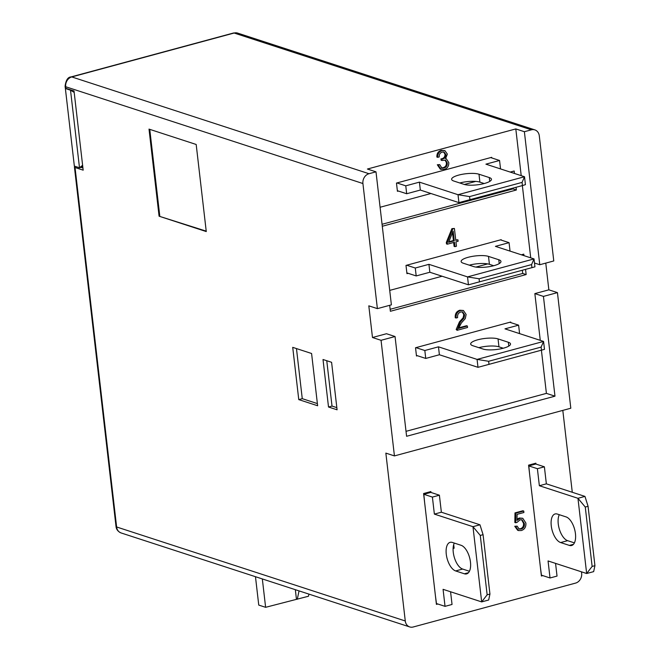 <?xml version="1.0" encoding="UTF-8"?>
<svg xmlns="http://www.w3.org/2000/svg" width="660" height="660" viewBox="0 0 660 660"><rect width="100%" height="100%" fill="white"/><g stroke="black" fill="none" stroke-linecap="round" stroke-linejoin="round"><path stroke-width="0.99" d="M427.754 493.226L427.663 492.434M532.744 464.846L532.653 464.054M501.237 240.108L501.188 239.679L405.999 265.411L406.948 273.644L408.161 273.322M336.839 407.641L332.013 406.065L326.766 360.723M524.378 131.711L539.773 264.734L553.773 260.947L539.294 135.844A8.258 6.922 108 0 0 534.856 129.888A8.258 6.922 108 0 0 531.382 129.822L524.378 131.711L515.807 128.923L521.21 175.659M375.994 171.831L368.998 173.72A8.258 6.922 108 0 0 362.917 183.529L377.388 308.632L391.388 304.854L375.994 171.831L367.422 169.034L515.807 128.923M454.954 246.659L454.451 242.269L447.348 244.192L447.175 242.707L452.76 228.913L454.41 228.467L455.788 240.405L457.941 239.819L458.114 241.279L455.961 241.865L456.464 246.246L454.954 246.659L454.096 246.378L453.651 242.492M447.348 244.192L446.49 243.911L446.317 242.426L451.902 228.632L454.41 228.467M447.175 242.707L446.317 242.426M452.76 228.913L451.902 228.632M455.73 239.91L457.941 239.819M491.733 157.921L491.659 157.327L396.47 183.067L397.427 191.301L398.376 191.045M382.066 224.276L512.944 188.892L516.376 190.006L516.062 187.291M382.297 226.256L516.376 190.006M514.462 173.456L514.173 171.006L510.213 172.078M475.703 181.409L464.376 184.47M430.939 193.512L380.094 207.256M512.944 188.892L512.861 188.158M511.03 172.343L510.972 171.872M443.891 167.987C446.308 167.318 447.43 165.619 447.265 162.896L445.475 160.149L441.969 160.487L441.804 159.208L442.406 159.085C444.733 158.598 445.88 157.088 445.855 154.547L444.064 152.064L442.291 152.081C440.096 152.773 439.082 154.39 439.246 156.923L437.737 157.336C437.596 153.813 439.057 151.577 442.109 150.629L444.865 150.587L447.356 154.102L445.558 158.722L446.391 158.887L448.784 162.575C448.915 166.204 447.373 168.481 444.163 169.414L440.311 169.191L437.332 164.777L439.692 164.604L441.886 168.019L443.891 167.987L443.033 167.706C445.451 167.038 446.572 165.338 446.407 162.616L445.03 160.05M441.169 169.471L438.19 165.058L437.332 164.777M438.19 165.058L437.324 164.719M438.182 165L439.692 164.604M441.457 167.838L443.033 167.706M447.265 162.896L446.407 162.616M441.969 160.487L441.111 160.207L440.946 158.928L441.548 158.804C443.875 158.317 445.021 156.808 444.997 154.275L443.635 151.965M441.804 159.208L440.946 158.928M442.406 159.085L441.548 158.804M445.855 154.547L444.997 154.275M437.737 157.336L436.879 157.055C436.738 153.532 438.199 151.297 441.251 150.348L444.865 150.587M442.109 150.629L441.251 150.348M448.594 242.344L454.278 240.809L453.156 231.066L448.594 242.344M448.825 241.774L453.42 240.529L452.512 232.658M454.278 240.809L453.42 240.529M467.552 327.484L457.116 330.305L460.3 322.154L463.988 318.037L464.632 314.919L462.685 311.949L460.787 311.982C458.345 312.856 457.289 314.738 457.619 317.608L456.109 318.021C455.804 314.135 457.314 311.635 460.639 310.513L463.419 310.48L466.133 314.474L465.292 318.582L461.414 322.897L458.494 328.424L467.379 326.024L467.552 327.484M457.116 330.305L456.167 329.488L459.442 321.874L463.13 317.757L463.774 314.638L462.239 311.85M457.025 329.769L456.167 329.488M463.988 318.037L463.13 317.757M464.632 314.919L463.774 314.638M456.109 318.021L455.252 317.74C454.946 313.855 456.456 311.355 459.781 310.233L463.419 310.48M460.639 310.513L459.781 310.233M458.502 327.913L466.521 325.743L467.379 326.024M521.342 530.533L518.537 530.566L515.608 526.556L517.118 526.135L519.189 529.072L521.251 529.056C523.636 528.182 524.675 526.35 524.37 523.545L522.035 519.808L520.08 519.824L516.978 522.415L515.699 522.761L515.848 513.175L523.743 511.046L523.908 512.506L517.11 514.338L517.003 520.427L520.154 518.29L522.753 518.273L525.863 523C526.177 526.87 524.675 529.386 521.342 530.533M515.608 526.556L514.75 526.276L517.118 526.135M518.793 528.899L520.393 528.775C522.778 527.901 523.817 526.069 523.512 523.273L521.59 519.701M521.251 529.056L520.393 528.775M524.37 523.545L523.512 523.273M515.699 522.761L514.841 522.481L514.99 512.894L522.885 510.766L523.743 511.046M515.848 513.175L514.99 512.894M517.028 519.156L519.296 518.017L522.753 518.273M520.154 518.29L519.296 518.017M518.537 530.566L517.679 530.293L514.75 526.276M453.692 544.648L454.105 548.212L453.106 548.476M390.142 309.301L522.728 273.454L526.16 274.568L525.566 269.478M389.68 305.308L390.373 311.281L526.16 274.568M522.728 273.454L522.365 270.344M523.974 255.651L523.792 254.141L521.367 254.801M487.699 263.901L475.918 267.085M442.084 276.235L389.713 290.392M328.515 407.014L323.012 359.502L331.592 362.299L337.087 409.802L328.515 407.014L332.013 406.065M539.773 264.734L534.493 263.018M377.388 308.632L368.808 305.844L372.479 337.516L386.471 333.729L395.051 336.526L381.051 340.304L394.433 455.911L570.809 408.226L557.436 292.619L543.436 296.406L554.977 396.173L406.593 436.285L395.051 336.526M381.051 340.304L372.479 337.516M554.977 396.173L546.406 393.376L406.024 431.327M543.436 296.406L534.856 293.609L540.268 340.354M541.414 350.278L546.406 393.376M557.436 292.619L548.856 289.831L534.856 293.609M394.433 455.911L385.852 453.115L405.273 620.977A8.258 6.922 108 0 0 409.712 626.934A8.258 6.922 108 0 0 413.185 627L575.569 583.102A8.258 6.922 108 0 0 581.658 573.292L581.485 571.832M535.961 464.062L535.854 463.188L528.577 465.151L541.406 576.007L542.825 575.619M430.972 492.451L430.864 491.568L423.588 493.54L436.417 604.387L437.836 604.007M510.782 322.616L510.716 322.022L415.528 347.754L416.476 355.996L417.433 355.732M562.807 410.388L572.278 492.278M522.357 185.584L530.722 257.846M545.77 263.117L548.856 289.831M75.075 166.337A4.133 1.081 -6.6 0 0 74.423 167.029A4.133 1.081 -6.6 0 0 75.034 167.5L83.176 170.156L74.019 90.973L65.868 88.325A4.133 1.081 173.4 0 1 65.266 87.854L65.084 86.27A4.133 1.081 173.4 0 0 65.686 86.74L65.868 88.325M298.765 399.613L292.718 347.35L311.586 353.496L317.633 405.751L298.765 399.613L302.263 398.665L317.386 403.59M159.085 216.208L206.267 231.569L196.185 144.474L149.011 129.112L159.085 216.208L206.217 231.14M459.772 182.977A14.866 3.902 173.4 0 1 479.903 182.135L484.217 183.538M478.987 174.215L489.283 177.565A14.866 3.902 173.4 0 1 491.452 179.264A14.866 3.902 173.4 0 1 480.909 184.272A14.866 3.902 173.4 0 1 464.079 184.379L453.791 181.021A14.866 3.902 173.4 0 1 451.621 179.33A14.866 3.902 173.4 0 1 462.165 174.314A14.866 3.902 173.4 0 1 478.987 174.215L479.903 182.135M499.612 168.622L500.478 168.391L499.554 160.471L485.909 164.158L524.51 176.731L522.077 182.399L469.582 196.589L458.015 194.708L524.51 176.731L525.426 184.651L522.439 185.567L522.077 182.399M458.931 202.628L420.329 190.055L419.413 182.135L458.015 194.708L458.931 202.628L522.439 185.567M469.582 196.589L469.945 199.757M420.329 190.055L406.684 193.743L397.353 190.707M406.684 193.743L405.768 185.831L396.916 182.944M419.413 182.135L405.768 185.831M490.702 157.591L499.554 160.471M473.591 266.566L463.295 263.216A14.866 3.902 173.4 0 1 461.126 261.517A14.866 3.902 173.4 0 1 471.669 256.501A14.866 3.902 173.4 0 1 488.499 256.402L498.787 259.751A14.866 3.902 173.4 0 1 500.957 261.451A14.866 3.902 173.4 0 1 490.413 266.467A14.866 3.902 173.4 0 1 473.591 266.566M500.486 239.869L509.066 242.657L495.421 246.353L534.022 258.918L531.581 264.586L479.086 278.776L467.528 276.895L428.926 264.33L415.28 268.018L406.7 265.221M468.443 284.815L467.528 276.895L534.022 258.918L534.938 266.838L468.443 284.815L429.841 272.242L416.196 275.938L406.865 272.893M469.276 265.163A14.866 3.902 173.4 0 1 489.415 264.322L493.721 265.724M479.086 278.776L479.457 281.944M428.926 264.33L429.841 272.242M415.28 268.018L416.196 275.938M509.066 242.657L509.982 250.577L509.116 250.808M531.581 264.586L531.952 267.754M308.921 594.115L308.476 596.244L265.617 607.315L258.753 605.088L255.47 576.708M149.762 129.36L159.786 216.018M297.272 599.272L299.046 590.898M296.414 598.991L295.342 589.685M265.617 607.315L262.334 578.944M296.464 348.571L302.263 398.665M82.723 166.204L82.302 167.021L79.497 167.78L74.349 166.097L65.373 88.506L65.95 88.349M82.615 165.256L79.497 167.78L70.521 90.181L65.373 88.506M71.099 90.024L70.521 90.181L74.184 92.408M81.023 167.368L82.929 167.987M528.808 465.91L537.389 468.699L544.385 466.81L535.804 464.013L528.808 465.91L529.576 473.781M540.383 567.212L541.447 575.173L550.028 577.97L548.056 560.942L586.658 573.515L577.954 498.3L585.263 507.045L592.135 566.428L586.658 573.515L593.662 571.626L594.932 565.669L588.06 506.286L584.958 496.403L546.356 483.838L539.36 485.727L537.389 468.699M592.135 566.428L594.932 565.669M539.36 485.727L577.954 498.3L584.958 496.403M588.06 506.286L585.263 507.045M557.329 514.058L566.074 516.904A14.866 7.12 74.9 0 1 575.107 531.49A14.866 7.12 74.9 0 1 571.61 545.506A14.866 7.12 74.9 0 1 569.374 545.408L560.629 542.561A14.866 7.12 74.9 0 1 551.595 527.975A14.866 7.12 74.9 0 1 555.093 513.958A14.866 7.12 74.9 0 1 557.329 514.058M574.423 542.883L567.625 540.672A14.866 7.12 74.9 0 1 559.507 529.658A14.866 7.12 74.9 0 1 559.284 514.693M544.385 466.81L546.356 483.838M550.028 577.97L557.032 576.081L555.563 563.392M423.819 494.29L432.399 497.087L439.395 495.198L430.815 492.401L423.819 494.29L424.586 502.161M435.394 595.592L436.466 603.562L445.038 606.35L443.074 589.331L481.668 601.904L472.972 526.68L480.274 535.425L487.146 594.808L481.668 601.904L488.672 600.006L489.943 594.058L483.07 534.674L479.968 524.791L441.367 512.218L434.371 514.107L432.399 497.087M487.146 594.808L489.943 594.058M434.371 514.107L472.972 526.68L479.968 524.791M483.07 534.674L480.274 535.425M452.339 542.438L461.092 545.292A14.866 7.12 74.9 0 1 470.118 559.87A14.866 7.12 74.9 0 1 466.62 573.895A14.866 7.12 74.9 0 1 464.384 573.796L455.639 570.941A14.866 7.12 74.9 0 1 446.606 556.363A14.866 7.12 74.9 0 1 450.112 542.338A14.866 7.12 74.9 0 1 452.339 542.438M469.433 571.263L462.635 569.052A14.866 7.12 74.9 0 1 454.517 558.046A14.866 7.12 74.9 0 1 454.294 543.081M439.395 495.198L441.367 512.218M445.038 606.35L452.042 604.461L450.574 591.772M415.973 347.638L424.826 350.518L438.471 346.83L477.073 359.403L543.568 341.426L541.134 347.086L488.639 361.284L477.073 359.403L477.988 367.323L439.387 354.75L425.741 358.438L416.411 355.402M509.759 322.278L518.611 325.165L519.527 333.085L518.669 333.316M478.822 347.663A14.866 3.902 173.4 0 1 498.96 346.822L503.266 348.224M518.611 325.165L504.966 328.853L543.568 341.426L544.483 349.346L477.988 367.323M483.136 349.074L472.84 345.716A14.866 3.902 173.4 0 1 470.671 344.017A14.866 3.902 173.4 0 1 481.214 339.009A14.866 3.902 173.4 0 1 498.044 338.902L508.332 342.26A14.866 3.902 173.4 0 1 510.51 343.959A14.866 3.902 173.4 0 1 499.966 348.967A14.866 3.902 173.4 0 1 483.136 349.074M424.826 350.518L425.741 358.438M438.471 346.83L439.387 354.75M488.639 361.284L489.002 364.452M541.134 347.086L541.497 350.254M531.382 129.822L234.151 33.025A4.133 1.98 -105.1 0 0 233.533 33L237.625 33.091A8.258 6.922 108 0 0 234.151 33.025L71.767 76.931L368.998 173.72M233.533 33L71.148 76.898A4.133 1.98 -105.1 0 1 71.767 76.931A8.258 6.922 108 0 0 65.686 86.74L362.917 183.529M460.3 322.154L459.442 321.874M461.67 320.743L460.812 320.463M75.034 167.5L116.622 526.977L405.273 620.977M74.423 167.029L116.02 526.507A4.133 1.081 173.4 0 0 116.622 526.977A8.258 6.922 108 0 0 121.061 532.933L409.712 626.934M489.283 177.565L489.728 181.409M498.787 259.751L499.232 263.596M488.499 256.402L489.415 264.322M569.374 545.408L573.482 544.302M560.629 542.561L567.625 540.672M464.384 573.796L468.493 572.682M455.639 570.941L462.635 569.052M498.044 338.902L498.96 346.822M508.332 342.26L508.778 346.104M237.625 33.091L534.856 129.888M445.533 158.606L446.391 158.887M71.148 76.898C67.906 77.022 65.885 80.141 65.084 86.27M116.02 526.507C116.325 529.444 118.008 531.589 121.061 532.933"/></g></svg>
